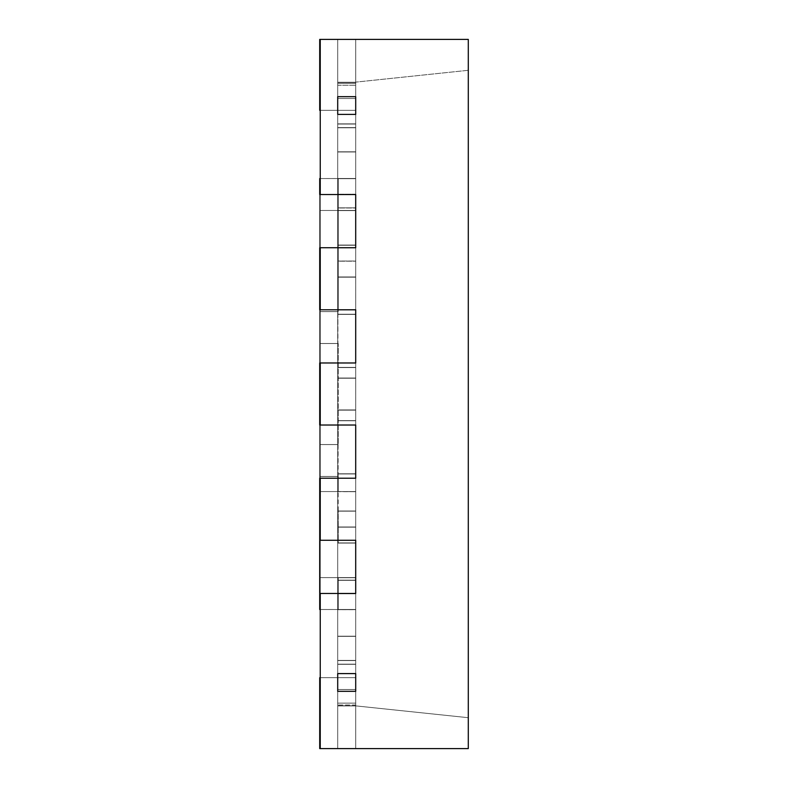 <?xml version="1.0" encoding="UTF-8"?>
<svg xmlns="http://www.w3.org/2000/svg" width="788" height="788" viewBox="0 0 788 788"><rect width="100%" height="100%" fill="white"/><g stroke="black" fill="none" stroke-linecap="round" stroke-linejoin="round"><path stroke-width="0.59" stroke-dasharray="3.94 2.96" d="M355.703 491.712L355.703 82.129L355.703 491.712L338.239 491.712L338.239 476.494L338.239 491.564L355.703 491.564L355.703 593.62L337.707 593.62L337.707 491.564L337.707 609.518L337.707 543.09L338.239 543.09L337.707 178.699L338.239 178.541L338.239 311.605L338.239 178.551L320.243 178.551L320.243 609.518L320.243 178.551L320.243 210.465L320.243 178.551L320.243 210.465L337.707 210.465L337.707 178.699L337.707 210.465L320.243 210.465L337.707 210.465L320.243 210.465L320.243 178.551L338.239 178.551L320.243 178.541L320.243 311.565L337.707 311.565L320.243 311.565L337.707 311.565L320.243 311.565L320.243 343.479L337.707 343.479L320.243 343.479L337.707 343.479L320.243 343.479L320.243 444.54L337.707 444.54L320.243 444.54L337.707 444.54L320.243 444.54L320.243 476.454L337.707 476.454L320.243 476.454L337.707 476.454L320.243 476.454L320.243 609.498L338.239 609.508L338.239 577.742L338.239 609.518L338.239 577.742L338.239 609.508L320.243 609.518L337.707 609.518L320.243 609.518L320.243 577.604L337.707 577.604L337.707 609.518L337.707 577.604L320.243 577.604L337.707 577.604L320.243 577.604L320.243 609.518L338.239 609.518L320.243 609.518L320.243 577.604L337.707 577.604L337.707 609.518L337.707 577.604L320.243 577.604L337.707 577.604L320.243 577.604L320.243 609.518L337.707 609.518L320.243 609.518L337.707 609.518L320.243 609.518L320.243 491.564L337.707 491.564L320.243 491.564L320.243 476.494L338.239 476.494L320.243 476.494L338.239 476.494L338.239 491.712L338.239 476.494L320.243 476.494L320.243 444.58L337.707 444.58L337.707 476.494L337.707 444.58L320.243 444.58L338.239 444.58L338.239 343.519L337.707 476.494L337.707 444.58L338.239 444.58L320.243 444.58L320.243 343.519L338.239 343.519L338.239 444.58L338.239 410.154L355.703 410.154L355.703 491.712L338.239 491.564L355.703 491.712M355.703 367.582L355.703 673.592L355.703 114.398L337.707 114.408L337.707 96.668L355.703 96.668L355.703 82.129L355.703 367.582L355.703 314.392L337.707 314.392L337.707 309.96L355.693 309.96L355.703 705.871L355.703 609.538L337.707 609.695L355.703 609.695L355.703 577.742L355.703 705.871L355.703 691.332L355.703 705.871L355.703 691.371L337.707 691.371L337.707 673.632L355.703 673.632L355.703 691.371L355.703 82.129L468.289 70.299L468.289 717.701L468.289 70.299L468.289 717.701L355.703 705.871L468.289 717.701L355.703 705.871L468.289 717.701L468.289 70.299L355.703 82.129L355.693 362.972L320.243 362.972L320.243 425.027L355.693 425.027L355.693 478.217L320.243 478.217L320.243 540.273L355.693 540.273L355.693 593.462L320.243 593.462L320.243 748.6L468.289 748.6L320.243 748.6L320.243 677.68L337.707 677.68L320.243 677.68L337.707 677.68L320.243 677.68L320.243 748.6L320.243 677.68L320.243 748.6L320.243 677.68L320.243 748.6L320.243 677.68L320.243 748.6L355.703 748.6L337.707 748.6L355.703 748.6L355.693 705.93L337.707 705.93L337.707 677.68L320.243 677.68L320.243 748.6L320.243 677.68L355.693 677.68L355.693 748.6L320.243 748.6L355.693 748.6L355.693 705.93L337.707 705.93L337.707 677.68L355.693 677.68L320.243 677.68L337.707 677.68L320.243 677.68L320.243 748.6L320.243 677.68L355.693 677.68L355.693 748.6L320.243 748.6L355.693 748.6L355.693 705.93L337.707 705.93L337.707 677.68L355.693 677.68L320.243 677.68L337.707 677.68L320.243 677.68L320.243 748.6L320.243 677.68L337.707 677.68L337.707 704.994L355.693 704.994L355.693 748.6L320.243 748.6L355.693 748.6L355.693 705.93L337.707 705.93L337.707 677.68L320.243 677.68L320.243 748.6L320.243 677.68L337.707 677.68L337.707 703.132L355.693 703.132L355.693 748.6L320.243 748.6L355.703 748.6L355.693 704.994L337.707 704.994L337.707 636.369L337.707 705.93L337.707 636.369L355.703 636.369L337.707 636.369L355.703 636.369L355.703 705.93L355.693 677.68L337.707 677.68L337.707 664.323L355.703 664.323L337.707 664.323L337.707 636.369L337.707 705.93L355.703 705.93L337.707 705.93L355.703 705.93L355.703 636.369L337.707 636.369L337.707 705.93L337.707 636.369L355.703 636.369L337.707 636.369L355.703 636.369L355.703 705.93L355.693 677.68L337.707 677.68L337.707 660.58L355.703 660.58L337.707 660.58L337.707 636.369L337.707 705.93L355.703 705.93L337.707 705.93L355.703 705.93L355.703 636.369L337.707 636.369L337.707 705.93L337.707 636.369L355.703 636.369L355.703 705.93L355.693 703.132L337.707 703.132L337.707 636.369L355.703 636.369L337.707 636.369L337.707 705.93L355.703 705.93L337.707 705.93L355.703 705.93L355.703 664.323L337.707 664.323L355.703 664.323L355.703 636.369L337.707 636.369L337.707 705.93L337.707 636.369L355.703 636.369L355.703 705.93L355.693 704.994L355.703 705.93L337.707 705.93L355.693 705.93L355.703 660.58L337.707 660.58L337.707 705.93L355.703 705.93L355.693 748.6L355.693 677.68L355.703 748.6L337.707 748.6L337.707 491.564L337.707 748.6L355.703 748.6L355.703 543.09L337.707 543.09L337.707 609.695L355.703 609.656L355.703 577.742L338.239 577.742L338.239 609.518L337.707 609.518L338.239 609.518L338.239 577.742L355.703 577.742L355.703 609.656L337.707 609.656L355.703 609.656L355.703 577.742L338.239 577.742L338.239 609.508L337.707 609.508L338.239 609.508L338.239 577.742L355.703 577.742L355.703 609.656L337.707 609.656L355.703 609.656L337.707 609.656L355.703 609.656L337.707 609.656L355.703 609.656L337.707 609.656L355.703 609.656L355.703 689.51L337.707 689.51L355.703 689.51L355.703 748.6L337.707 748.6L337.707 691.371L355.703 691.371L355.703 673.632L355.703 691.371L337.707 691.371L355.703 691.371L355.703 748.6L355.703 609.538L337.707 609.538L337.707 689.549L355.703 689.549L337.707 689.549L337.707 748.6L355.703 748.6L355.703 705.752L337.707 705.752L337.707 636.192L337.707 705.743L337.707 636.192L355.703 636.192L337.707 636.192L355.703 636.192L355.703 705.752L355.703 664.146L337.707 664.146L337.707 677.68L319.711 677.68L319.711 748.6L355.703 748.6L355.703 705.752L355.703 748.6L319.711 748.6L319.711 677.68L337.707 677.68L337.707 705.752L355.703 705.752L355.703 636.192L337.707 636.192L337.707 664.146L355.703 664.146L355.703 636.192L355.703 748.6L319.711 748.6L355.703 748.6L355.703 705.752L337.707 705.752L337.707 636.192L355.703 636.192L355.703 748.6L319.711 748.6L319.711 677.68L337.707 677.68L319.711 677.68L319.711 748.6L319.711 677.68L337.707 677.68L337.707 705.743L337.707 636.192L337.707 705.752L355.703 705.752L355.703 660.403L337.707 660.403L337.707 705.743L355.703 705.752L355.703 748.6L355.703 705.752L337.707 705.752L337.707 677.68L319.711 677.68L337.707 677.68L319.711 677.68L319.711 748.6L355.703 748.6L319.711 748.6L355.703 748.6L319.711 748.6L319.711 677.68L319.711 748.6L319.711 677.68L337.707 677.68L337.707 705.752L337.707 636.192L355.703 636.192L337.707 636.192L337.707 660.403L355.703 660.403L355.703 636.192L337.707 636.192L337.707 677.68L337.707 636.192L355.703 636.192L337.707 636.192L355.703 636.192L355.703 664.146L337.707 664.146L355.703 664.146L355.703 748.6L355.703 636.192L337.707 636.192L337.707 705.752L355.703 705.752L355.703 748.6L355.703 636.192L355.703 705.752L337.707 705.752L337.707 677.68L319.711 677.68L337.707 677.68L319.711 677.68L319.711 748.6L355.703 748.6L319.711 748.6L355.703 748.6L355.703 705.752L337.707 705.752L337.707 636.192L337.707 705.752L337.707 636.192L355.703 636.192L337.707 636.192L355.703 636.192L355.703 660.403L337.707 660.403L355.703 660.403L355.703 705.752L355.703 636.192L337.707 636.192L337.707 705.752L355.703 705.752L355.703 748.6L320.243 748.6L320.243 593.462L337.707 593.462L337.707 540.273L320.243 540.273L320.243 593.462L320.243 540.273L320.243 593.462L355.693 593.462L320.243 593.462L355.693 593.462L355.693 540.273L320.243 540.273L355.693 540.273L320.243 540.273L337.707 540.273L337.707 593.462L320.243 593.462L320.243 478.217L337.707 478.217L337.707 425.027L320.243 425.027L320.243 478.217L320.243 425.027L320.243 478.217L355.693 478.217L320.243 478.217L355.693 478.217L355.693 425.027L320.243 425.027L355.693 425.027L320.243 425.027L337.707 425.027L337.707 478.217L320.243 478.217L320.243 309.782L355.693 309.782L320.243 309.782L320.243 362.972L355.693 362.972L320.243 362.972L337.707 362.972L337.707 309.96L337.707 362.972L355.693 362.972L355.693 309.96L337.707 309.96L337.707 362.972L320.243 362.972L337.707 362.972L337.707 367.582L337.707 314.392L337.707 367.582L355.703 367.582L337.707 367.582L337.707 362.972L355.703 363.15L337.707 363.15L337.707 314.392L355.703 314.392L355.703 309.96L337.707 309.96L355.703 309.96L355.703 367.582L337.707 367.582L337.707 309.96L337.707 314.392L355.703 314.392L355.703 367.582L355.703 309.96L337.707 309.96L337.707 363.15L355.703 363.16L355.703 309.96L355.703 363.15L337.707 363.15L337.707 367.582L355.703 367.582M355.703 151.986L355.703 82.425L355.703 151.986L355.703 82.425L355.703 151.986L355.703 82.425L355.703 151.986L355.703 82.425L355.703 151.986L337.707 151.986L337.707 82.425L355.693 82.425L355.693 39.4L320.243 39.4L468.289 39.4L320.243 39.4L355.703 39.4L337.707 39.4L355.703 39.4L355.693 110.32L320.243 110.32L320.243 39.4L320.243 194.537L355.693 194.537L355.693 247.727L320.243 247.727L320.243 309.782L355.693 309.782L320.243 309.782L320.243 362.972L320.243 309.782L355.693 309.782L320.243 309.782L320.243 194.537L320.243 247.727L355.693 247.727L320.243 247.727L337.707 247.727L337.707 194.715L355.693 194.715L320.243 194.537L355.693 194.537L320.243 194.537L320.243 247.727L355.693 247.727L355.693 194.715L337.707 194.715L337.707 247.727L320.243 247.727L320.243 194.537L355.693 194.537L320.243 194.537L320.243 39.4L320.243 110.32L320.243 39.4L320.243 110.32L320.243 39.4L320.243 110.32L320.243 39.4L320.243 110.32L320.243 39.4L355.693 39.4L320.243 39.4L320.243 110.32L337.707 110.32L337.707 82.425L355.693 82.425L355.693 39.4L355.693 110.32L320.243 110.32L355.693 110.32L320.243 110.32L320.243 39.4L355.693 39.4L320.243 39.4L320.243 110.32L337.707 110.32L337.707 82.425L355.693 82.425L355.693 39.4L355.693 83.38L337.707 83.38L337.707 110.32L320.243 110.32L355.693 110.32L320.243 110.32L320.243 39.4L355.693 39.4L320.243 39.4L320.243 110.32L337.707 110.32L337.707 82.425L355.693 82.425L355.693 39.4L355.693 85.271L337.707 85.271L337.707 110.32L320.243 110.32L337.707 110.32L320.243 110.32L320.243 39.4L355.693 39.4L320.243 39.4L320.243 110.32L337.707 110.32L337.707 82.425L337.707 110.32L320.243 110.32L337.707 110.32L337.707 85.271L337.707 151.986L337.707 85.271L355.693 85.271L355.693 82.425L337.707 82.425L355.703 82.425L355.703 151.986L337.707 151.986L355.703 151.986L355.703 124.031L337.707 124.031L337.707 151.986L355.703 151.986L337.707 151.986L337.707 82.425L337.707 124.031L355.703 124.031L355.703 82.425L337.707 82.425L337.707 151.986L337.707 83.38L355.693 83.38L355.693 82.425L337.707 82.425L355.703 82.425L355.703 151.986L337.707 151.986L355.703 151.986L355.703 127.774L337.707 127.774L337.707 151.986L355.703 151.986L337.707 151.986L337.707 82.425L337.707 127.774L355.703 127.774L355.703 82.425L337.707 82.425L337.707 151.986L355.703 151.986L355.703 82.425L337.707 82.425L355.703 82.425L355.703 124.031L337.707 124.031L337.707 110.32L355.693 110.32L355.693 82.425L337.707 82.425L337.707 151.986L355.703 151.986L337.707 151.986L337.707 124.031L355.703 124.031L355.703 151.986L337.707 151.986L337.707 82.425L337.707 151.986L355.703 151.986L355.703 82.425L337.707 82.425L355.703 82.425L355.703 127.774L337.707 127.774L337.707 110.32L355.693 110.32L355.693 82.425L337.707 82.425L337.707 151.986L355.703 151.986L337.707 151.986L337.707 127.774L355.703 127.774L355.703 151.986M468.289 748.6L468.289 39.4L468.289 748.6M468.289 70.299L355.703 82.129L468.289 70.299M355.703 96.658L355.703 82.129L355.703 96.658L337.707 96.658L337.707 39.4L337.707 178.699L338.239 178.699L337.707 343.519L338.239 343.519L320.243 343.519L337.707 343.519L320.243 343.519L320.243 311.605L338.239 311.605L320.243 311.605L320.243 178.551L338.239 178.551L320.243 178.551L338.239 178.551L320.243 178.551L320.243 210.465L337.707 210.465L337.707 178.699L337.707 210.465L320.243 210.465L337.707 210.465L320.243 210.465L320.243 178.551L338.239 178.551L337.707 178.699L337.707 245.226L337.707 114.398L337.707 245.226L355.703 245.226L337.707 245.226L355.703 245.226L338.239 245.226L338.239 277.14L337.707 277.14L337.707 378.201L337.707 277.14L355.703 277.14L337.707 277.14L337.707 378.201L355.703 378.201L337.707 378.201L355.703 378.201L338.239 378.201L337.707 511.176L337.707 410.115L355.703 410.115L337.707 410.115L337.707 511.176L355.703 511.176L337.707 511.176L355.703 511.176L338.239 511.176L338.239 543.09L355.703 543.09L337.707 543.09L355.703 543.09L355.703 194.252L337.707 194.252L355.703 194.252L355.703 114.398L337.707 114.398L355.703 114.398L355.703 39.4L355.693 110.32L355.703 39.4L337.707 39.4L337.707 96.658L355.703 96.658L355.703 114.408L355.703 96.668L337.707 96.668L337.707 39.4L355.703 39.4L355.703 178.699L337.707 178.699L337.707 210.465L337.707 178.699L355.703 178.699L337.707 178.699L355.703 178.699L355.703 210.613L338.239 210.613L338.239 178.699L337.707 178.699L355.703 178.699L338.239 178.699L338.239 210.613L355.703 210.613L338.239 210.613L355.703 210.613L355.703 178.699L355.703 210.613L338.239 210.613L338.239 178.699L355.703 178.699L338.239 178.699L338.239 210.613L355.703 210.613L338.239 210.613L355.703 210.613L355.703 178.699L355.703 210.613L338.239 210.613L338.239 178.699L355.703 178.699L338.239 178.699L338.239 210.613L355.703 210.613L338.239 210.613L355.703 210.613L355.703 178.699L338.239 178.699L355.703 178.699L355.703 245.265L338.239 245.265L338.239 178.699L355.703 178.699L337.707 178.699L355.703 178.492L337.707 178.492L337.707 98.48L355.703 98.48L337.707 98.48L337.707 39.4L337.707 178.502L355.703 178.492L337.707 178.492L337.707 194.409L337.707 114.408L355.703 114.408L355.703 194.409L337.707 194.409L355.703 194.409L355.703 178.502L337.707 178.502L355.703 178.502L337.707 178.502L355.703 178.502L355.703 98.49L337.707 98.49L355.703 98.49L355.703 39.4L355.703 82.129L355.703 39.4L337.707 39.4L355.703 39.4L355.703 96.668L337.707 96.668L355.703 96.668L337.707 96.668L337.707 39.4L337.707 194.409L337.707 114.408L355.703 114.408L337.707 114.408L337.707 39.4L337.707 82.248L355.703 82.248L337.707 82.287L337.707 39.4L319.711 39.4L319.711 110.32L337.707 110.32L337.707 82.287L337.707 151.808L355.703 151.808L337.707 151.808L355.703 151.808L355.703 82.248L337.707 82.248L337.707 151.808L337.707 82.248L355.703 82.248L355.703 123.854L337.707 123.854L355.703 123.854L355.703 151.808L337.707 151.808L337.707 39.4L355.703 39.4L355.703 151.808L355.703 82.248L337.707 82.248L337.707 110.32L319.711 110.32L337.707 110.32L319.711 110.32L319.711 39.4L355.703 39.4L319.711 39.4L337.707 39.4L337.707 82.248L355.703 82.248L355.703 39.4L337.707 39.4L337.707 82.248L355.703 82.248L337.707 82.257L337.707 39.4L319.711 39.4L319.711 110.32L319.711 39.4L319.711 110.32L337.707 110.32L337.707 82.257L337.707 151.808L355.703 151.808L337.707 151.808L355.703 151.808L355.703 82.248L337.707 82.248L355.703 82.248L355.703 127.597L337.707 127.597L337.707 82.248L337.707 151.808L337.707 127.597L355.703 127.597L355.703 151.808L337.707 151.808L337.707 39.4L355.703 39.4L355.703 151.808L355.703 82.248L337.707 82.248L337.707 110.32L319.711 110.32L319.711 39.4L337.707 39.4L337.707 82.248L355.703 82.248L355.703 39.4L320.243 39.4L355.703 39.4L337.707 39.4L337.707 110.32L320.243 110.32L337.707 110.32L337.707 39.4L337.707 110.32L337.707 82.248L355.703 82.248L337.707 82.248L337.707 151.808L337.707 110.32L337.707 151.808L355.703 151.808L337.707 151.808L355.703 151.808L355.703 123.854L337.707 123.854L355.703 123.854L355.703 39.4L319.711 39.4L319.711 110.32L337.707 110.32L337.707 39.4L355.703 39.4L355.703 151.808L337.707 151.808L337.707 82.248L355.703 82.248L355.703 151.808L355.703 39.4L355.703 82.248L337.707 82.248L337.707 110.32L319.711 110.32L337.707 110.32L319.711 110.32L319.711 39.4L355.703 39.4L319.711 39.4L337.707 39.4L337.707 82.248L355.703 82.248L337.707 82.248L337.707 39.4L319.711 39.4L319.711 110.32L319.711 39.4L319.711 110.32L337.707 110.32L337.707 82.248L337.707 151.808L337.707 110.32L337.707 151.808L355.703 151.808L337.707 151.808L355.703 151.808L355.703 127.597L337.707 127.597L355.703 127.597L355.703 82.248L337.707 82.248L337.707 110.32L337.707 82.248L355.703 82.248L355.703 151.808L337.707 151.808L337.707 39.4L355.703 39.4L355.703 151.808L355.703 82.248L337.707 82.248L337.707 110.32L319.711 110.32L337.707 110.32L319.711 110.32L319.711 39.4L355.703 39.4L319.711 39.4L337.707 39.4L337.707 82.248L355.703 82.248L355.703 39.4L337.707 39.4L355.703 39.4L355.703 96.668L337.707 96.668L355.703 96.668L355.703 114.408L337.707 114.408L337.707 96.668L355.703 96.668L355.703 39.4L337.707 39.4L337.707 194.409L337.707 114.408L355.703 114.408L337.707 114.408L355.703 114.408L355.703 194.409L337.707 194.409L355.703 194.409L355.703 178.502L337.707 178.502L355.703 178.502L337.707 178.502L355.703 178.502L355.703 98.49L337.707 98.49L355.703 98.49L355.703 39.4L337.707 39.4L355.703 39.4L355.703 194.409L355.703 96.668L337.707 96.658L337.707 39.4L337.707 194.409L337.707 96.668L355.703 96.658L355.703 39.4L337.707 39.4L337.707 96.658L337.707 39.4L355.703 39.4L337.707 39.4L355.703 39.4L355.703 98.48L337.707 98.48L337.707 39.4L337.707 98.48L355.703 98.48L355.703 178.492L337.707 178.492L337.707 98.48L337.707 178.492L355.703 178.492L337.707 178.492L355.703 178.492L355.703 194.409L337.707 194.409L337.707 178.492L337.707 194.409L355.703 194.409L355.703 114.398L337.707 114.398L337.707 194.409L337.707 114.398L355.703 114.398L355.703 194.409L355.703 96.658M338.239 343.519L337.707 343.519L338.239 277.179L355.703 277.179L355.703 378.24L338.239 378.24L338.239 343.519M320.243 178.551L338.239 178.551L320.243 178.551L337.707 178.521L337.707 245.088L337.707 178.512L337.707 491.564L355.703 491.564L319.711 491.564L319.711 609.518L319.711 577.604L337.707 577.604L337.707 609.508L355.703 609.538L337.707 609.548L337.707 593.591L355.703 593.62L355.703 673.632L337.707 673.632L337.707 593.62L355.703 593.591L355.703 609.498L337.707 609.498L355.703 609.498L337.707 609.498L355.703 609.498L355.703 689.51L337.707 689.51L337.707 543.09L337.707 593.738L355.703 593.738L337.707 593.738L337.707 673.592L355.703 673.592L337.707 673.592L355.703 673.592L337.707 673.592L337.707 409.977L337.707 491.535L355.703 491.535L355.703 409.977L337.707 409.977L355.703 409.977L337.707 409.977L355.703 409.977L355.703 378.063L337.707 378.063L355.703 378.063L337.707 378.063L355.703 378.063L355.703 277.002L337.707 277.002L355.703 277.002L337.707 277.002L355.703 277.002L355.703 245.088L337.707 245.088L355.703 245.088L337.707 245.088L355.703 245.088L355.703 178.521L337.707 178.521L355.703 178.521L337.707 178.521L355.703 178.521L355.703 210.435L337.707 210.435L337.707 178.521L337.707 210.435L355.703 210.435L337.707 210.435L355.703 210.435L355.703 178.521L337.707 178.521L355.703 178.521L337.707 178.521L355.703 178.521L355.703 210.435L337.707 210.435L337.707 178.521L337.707 210.435L355.703 210.435L337.707 210.435L355.703 210.435L355.703 178.521L337.707 178.521L355.703 178.521L337.707 178.521L355.703 178.521L355.703 210.435L337.707 210.435L337.707 178.521L337.707 210.426L355.703 210.435L337.707 210.426L355.703 210.426L355.703 178.512L337.707 178.512L355.703 178.512L337.707 178.512L355.703 178.512L355.703 245.048L337.707 245.048L337.707 178.512L337.707 245.048L355.703 245.048L337.707 245.048L355.703 245.048L355.703 276.962L337.707 276.962L337.707 245.048L337.707 277.002L355.703 276.962L337.707 276.962L355.703 276.962L355.703 378.023L337.707 378.023L337.707 178.541L337.707 210.465L319.711 210.465L319.711 178.551L337.707 178.551L319.711 178.551L337.707 178.551L319.711 178.551L319.711 210.465L337.707 210.465L337.707 178.551L337.707 210.465L319.711 210.465L337.707 210.465L319.711 210.465L319.711 178.551L337.707 178.551L319.711 178.551L337.707 178.551L319.711 178.551L319.711 311.605L337.707 311.605L337.707 178.551L337.707 378.023L355.703 378.023L337.707 378.023L355.703 378.023L355.703 409.937L337.707 409.937L337.707 378.023L337.707 409.977L355.703 409.937L337.707 409.937L355.703 409.937L355.703 510.998L337.707 510.998L337.707 343.479L337.707 510.998L355.703 510.998L337.707 510.998L355.703 510.998L355.703 542.912L337.707 542.912L337.707 510.998L337.707 542.912L355.703 542.912L337.707 542.912L355.703 542.912L355.703 609.518L355.703 593.591L337.707 593.591L355.703 593.62L355.703 673.592L355.703 593.591L355.703 673.632L337.707 673.632L355.703 673.632L355.703 748.6L355.703 636.192L355.703 748.6L319.711 748.6L319.711 677.68L319.711 748.6L355.703 748.6L337.707 748.6L337.707 689.51L355.703 689.51L355.703 748.6L337.707 748.6L355.703 748.6L355.703 691.332L337.707 691.332L355.703 691.332L337.707 691.332L337.707 748.6L355.703 748.6L355.703 609.498L337.707 609.518L337.707 311.605L319.711 311.605L337.707 311.605L319.711 311.605L319.711 343.519L337.707 343.519L319.711 343.519L337.707 343.519L319.711 343.519L319.711 444.58L337.707 444.58L319.711 444.58L337.707 444.58L319.711 444.58L319.711 476.494L337.707 476.494L319.711 476.494L337.707 476.494L319.711 476.494L319.711 491.564L355.703 491.564L355.703 593.62L337.707 593.62L337.707 491.564L337.707 609.518L337.707 577.604L337.707 609.518L355.703 609.479L337.707 609.479L337.707 542.912L337.707 609.479L355.703 609.479L337.707 609.479L355.703 609.479L355.703 577.565L337.707 577.565L337.707 609.479L337.707 577.565L355.703 577.565L337.707 577.565L355.703 577.565L355.703 609.479L337.707 609.479L355.703 609.479L337.707 609.479L355.703 609.479L355.703 577.565L337.707 577.565L337.707 609.479L337.707 577.565L355.703 577.565L337.707 577.565L355.703 577.565L355.703 609.479L337.707 609.479L337.707 577.565L337.707 609.518L337.707 476.454L337.707 609.518L320.243 609.518L337.707 609.518L320.243 609.518L337.707 609.518L337.707 577.604L319.711 577.604L337.707 577.604L319.711 577.604L319.711 609.518L319.711 577.604L337.707 577.604L337.707 609.518L320.243 609.518L337.707 609.518L320.243 609.518L337.707 609.518L337.707 577.604L319.711 577.604L337.707 577.604L319.711 577.604L319.711 609.518L319.711 178.551L337.707 178.551L320.243 178.541M355.693 194.537L337.707 194.715L337.707 261.202L337.707 194.715L355.703 194.715L355.703 247.905L337.707 247.905L355.693 247.727L337.707 247.905L355.703 247.905L355.703 261.202L355.703 208.012L337.707 208.012L337.707 261.202L355.703 261.202L337.707 261.202L337.707 208.012L355.703 208.012L355.703 194.715L337.707 194.715L337.707 247.905L355.703 247.905L355.703 194.715L355.703 247.915L355.703 194.715L355.693 247.727L355.703 194.715L337.707 194.715L355.693 194.715L355.703 261.202L337.707 261.202L337.707 208.012L355.703 208.012L337.707 208.012L337.707 194.715L355.693 194.537L355.693 247.727L355.703 194.537L355.703 247.727L337.707 247.727L337.707 261.025L355.703 261.025L355.703 194.537L337.707 194.537L337.707 261.025L337.707 194.537L355.703 194.537L355.703 261.025L337.707 261.025L337.707 207.835L355.703 207.835L337.707 207.835L337.707 194.537L355.703 194.537L337.707 194.537L337.707 247.727L319.711 247.727L337.707 247.727L319.711 247.727L319.711 194.537L355.703 194.537L319.711 194.537L319.711 247.727L355.703 247.727L355.703 194.537L337.707 194.537L337.707 261.025L337.707 194.537L337.707 261.025L355.703 261.025L355.703 207.835L337.707 207.835L355.703 207.835L355.703 194.537L337.707 194.537L355.703 194.537L355.703 261.025L337.707 261.025L337.707 247.727L355.703 247.727L355.703 261.025L355.703 247.727L337.707 247.727L337.707 194.537L355.703 194.537M355.693 309.782L355.693 362.972L355.703 309.96L337.707 309.96L355.693 309.96L355.703 314.392L337.707 314.392L337.707 309.96L355.703 309.96L355.703 362.972L337.707 362.972L337.707 367.405L355.703 367.405L355.703 309.782L337.707 309.782L337.707 367.405L337.707 309.782L319.711 309.782L355.703 309.782L355.703 367.405L337.707 367.405L337.707 314.215L355.703 314.215L337.707 314.215L337.707 309.782L355.703 309.782L319.711 309.782L337.707 309.782L337.707 362.972L319.711 362.972L337.707 362.972L319.711 362.972L319.711 309.782L319.711 362.972L355.703 362.972L355.703 309.782L337.707 309.782L337.707 367.405L337.707 309.782L337.707 367.405L355.703 367.405L355.703 314.215L337.707 314.215L355.703 314.215L355.703 309.782L337.707 309.782L355.703 309.782L337.707 309.782L355.703 309.782L355.703 367.405L337.707 367.405L337.707 362.972L355.703 362.972L355.703 367.405L355.703 362.972L337.707 362.972L337.707 309.782L319.711 309.782L319.711 362.972L319.711 309.782L355.703 309.782M338.239 577.742L355.703 577.742L338.239 577.742M338.239 245.265L355.703 245.265L338.239 245.265L355.703 245.265L355.703 277.179L338.239 277.179L338.239 245.265M338.239 277.179L355.703 277.179L338.239 277.179M338.239 378.24L355.703 378.24L338.239 378.24L355.703 378.24L355.703 410.154L338.239 410.154L338.239 378.24M338.239 410.154L355.703 410.154L338.239 410.154M355.703 636.369L337.707 636.369L355.703 636.369L337.707 636.369L337.707 660.58L355.703 660.58L355.703 636.369M337.707 478.217L337.707 420.772L337.707 478.395L355.693 478.217L337.707 478.217L337.707 420.772L355.703 420.772L355.703 478.395L337.707 478.395L355.703 478.395L337.707 478.395L355.703 478.395L355.703 420.772L337.707 420.772L337.707 473.962L355.703 473.962L337.707 473.962L337.707 478.395L355.703 478.217L355.693 425.205L355.703 478.395L355.703 425.205L355.693 478.217L319.711 478.217L337.707 478.217L337.707 420.772L337.707 478.395L355.703 478.395L355.703 420.772L337.707 420.772L337.707 425.027L355.693 425.027L337.707 425.027L337.707 420.595L337.707 478.217L337.707 420.595L355.703 420.595L355.703 478.217L355.703 425.027L355.693 478.217L319.711 478.217L319.711 425.027L355.703 425.027L355.693 478.217L355.703 420.595L355.703 473.785L337.707 473.785L355.703 473.785L355.703 478.217L337.707 478.217L355.703 478.217L355.703 420.595L337.707 420.595L337.707 478.217L337.707 425.027L319.711 425.027L355.703 425.027L355.703 420.595L337.707 420.595L337.707 473.785L355.703 473.785L337.707 473.785L337.707 478.217L337.707 420.595L355.703 420.595L355.703 425.027L337.707 425.027L337.707 420.595L337.707 478.217L319.711 478.217L355.703 478.217L355.703 420.595L355.703 425.027L319.711 425.027L319.711 478.217L319.711 425.027L319.711 478.217L337.707 478.217M337.707 593.462L337.707 527.152L337.707 593.64L355.693 593.462L337.707 593.462L337.707 527.152L355.703 527.152L355.703 593.64L337.707 593.64L355.703 593.64L337.707 593.64L355.703 593.64L355.703 527.152L337.707 527.152L337.707 580.342L355.703 580.342L337.707 580.342L337.707 593.64L337.707 527.152L337.707 593.64L355.703 593.64L355.703 527.152L337.707 527.152L337.707 540.273L355.693 540.273L337.707 540.273L337.707 526.975L337.707 593.462L337.707 526.975L355.703 526.975L355.703 593.462L355.703 526.975L355.703 580.165L337.707 580.165L355.703 580.165L355.703 593.462L319.711 593.462L337.707 593.462L319.711 593.462L319.711 540.273L355.703 540.273L355.703 526.975L337.707 526.975L337.707 593.462L355.703 593.462L355.703 540.273L319.711 540.273L355.703 540.273L319.711 540.273L319.711 593.462L355.703 593.462L337.707 593.462L337.707 526.975L337.707 580.165L355.703 580.165L355.703 526.975L337.707 526.975L355.703 526.975L355.703 540.273L337.707 540.273L337.707 526.975L337.707 593.462L337.707 540.273L355.703 540.273L355.703 526.975L355.703 580.165L337.707 580.165L337.707 593.462L319.711 593.462L319.711 540.273L319.711 593.462L337.707 593.462M355.703 473.962L337.707 473.962L337.707 420.772L355.703 420.772L355.703 478.395L337.707 478.395L337.707 473.962L355.703 473.962M355.703 478.395L337.707 478.395L355.703 478.395M355.703 580.342L337.707 580.342L337.707 527.152L355.703 527.152L355.703 593.64L337.707 593.64L337.707 580.342L355.703 580.342M355.703 593.64L337.707 593.64L355.703 593.64M355.703 247.905L337.707 247.905L337.707 261.202L355.703 261.202L355.703 247.905M320.243 677.68L337.707 677.68L337.707 705.752L355.703 705.752L337.707 705.752L337.707 677.68L320.243 677.68M319.711 677.68L337.707 677.68L319.711 677.68L319.711 748.6L319.711 677.68M319.711 247.727L319.711 194.537L319.711 247.727L337.707 247.727L319.711 247.727L319.711 194.537L337.707 194.537L319.711 194.537L319.711 247.727M319.711 39.4L319.711 110.32L319.711 39.4M355.703 425.027L319.711 425.027L355.703 425.027M319.711 425.027L319.711 478.217L319.711 425.027L319.711 444.54L337.707 444.54L319.711 444.54L337.707 444.54L319.711 444.54L319.711 425.027M355.703 593.462L355.703 580.165L355.703 593.462M319.711 540.273L337.707 540.273L319.711 540.273L319.711 593.462L319.711 540.273M337.707 540.273L355.703 540.273L337.707 540.273M319.711 309.782L319.711 362.972L337.707 362.972L319.711 362.972L319.711 309.782L319.711 311.565L337.707 311.565L319.711 311.565L337.707 311.565L319.711 311.565L319.711 309.782M337.707 691.332L355.703 691.332L355.703 748.6L355.703 178.512L355.703 673.632L337.707 673.632L337.707 593.62L337.707 673.632L355.703 673.632L337.707 673.632L355.703 673.632L355.703 691.371L337.707 691.371L337.707 673.632L337.707 691.371L355.703 691.371L337.707 691.371L355.703 691.371L355.703 748.6L337.707 748.6L337.707 609.498L320.243 609.498L355.703 609.518L337.707 609.548L355.703 609.538L337.707 609.548L337.707 748.6L337.707 691.371L337.707 748.6L355.703 748.6L337.707 748.6L355.703 748.6L355.703 689.549L337.707 689.549L355.703 689.549L355.703 609.538L337.707 609.538L337.707 691.332M319.711 478.217L319.711 476.454L337.707 476.454L319.711 476.454L337.707 476.454L319.711 476.454L319.711 444.54L319.711 478.217M319.711 362.972L319.711 343.479L337.707 343.479L319.711 343.479L337.707 343.479L319.711 343.479L319.711 311.565L319.711 362.972M337.707 178.551L319.711 178.551L319.711 210.465L337.707 210.465L337.707 178.551M337.707 210.465L319.711 210.465L337.707 210.465M319.711 210.465L319.711 178.551L319.711 210.465"/><path stroke-width="1.18" d="M320.243 194.537L320.243 39.4L468.289 39.4L468.289 748.6L320.243 748.6L320.243 593.462L355.693 593.462L355.693 540.273L320.243 540.273L320.243 478.217L355.693 478.217L355.693 425.027L320.243 425.027L320.243 362.972L355.693 362.972L355.693 309.782L320.243 309.782L320.243 247.727L355.693 247.727L355.693 194.537L320.243 194.537L320.243 39.4L319.711 39.4L468.289 39.4L468.289 748.6L320.243 748.6L320.243 593.462L355.693 593.462L355.703 540.273L355.693 593.462L337.707 593.462L355.703 593.462L355.703 540.273L319.711 540.273L355.703 540.273L320.243 540.273L320.243 478.217L355.693 478.217L355.693 425.027L319.711 425.027L355.703 425.027L355.703 478.217L355.703 425.027L320.243 425.027L320.243 362.972L355.693 362.972L319.711 362.972L355.703 362.972L355.703 309.782L319.711 309.782L355.703 309.782L320.243 309.782L320.243 247.727L355.693 247.727L319.711 247.727L355.703 247.727L355.703 194.537L320.243 194.537M337.707 114.398L355.703 114.398L355.703 96.658L337.707 96.658L337.707 114.398L337.707 96.658L355.703 96.658L355.703 114.398L337.707 114.398L355.703 114.398L337.707 114.398L337.707 96.658L355.703 96.658L337.707 96.658L337.707 114.398M337.707 691.332L355.703 691.332L355.703 673.592L337.707 673.592L337.707 691.332L337.707 673.592L355.703 673.592L355.703 691.332L337.707 691.332L355.703 691.332L337.707 691.332L337.707 673.592L355.703 673.592L337.707 673.592L337.707 691.332M319.711 748.6L319.711 677.68L320.243 677.68L319.711 677.68L319.711 748.6L320.243 748.6L319.711 748.6M319.711 110.32L320.243 110.32L319.711 110.32L319.711 39.4L319.711 110.32M337.707 478.217L319.711 478.217L337.707 478.217M319.711 478.217L319.711 593.462L337.707 593.462L319.711 593.462L319.711 478.217M319.711 362.972L319.711 425.027L319.711 362.972M319.711 247.727L319.711 309.782L319.711 247.727M355.703 691.332L355.703 673.592L355.703 691.332M319.711 609.518L320.243 609.518L319.711 609.518L320.243 609.518L319.711 609.518L320.243 609.518L319.711 609.518L320.243 609.518L319.711 609.518L320.243 609.518L319.711 609.518L320.243 609.498L319.711 609.498L319.711 593.462L319.711 609.498M319.711 194.537L319.711 178.541L320.243 178.541L319.711 178.541L319.711 194.537M355.703 114.398L355.703 96.658L355.703 114.398"/></g></svg>
